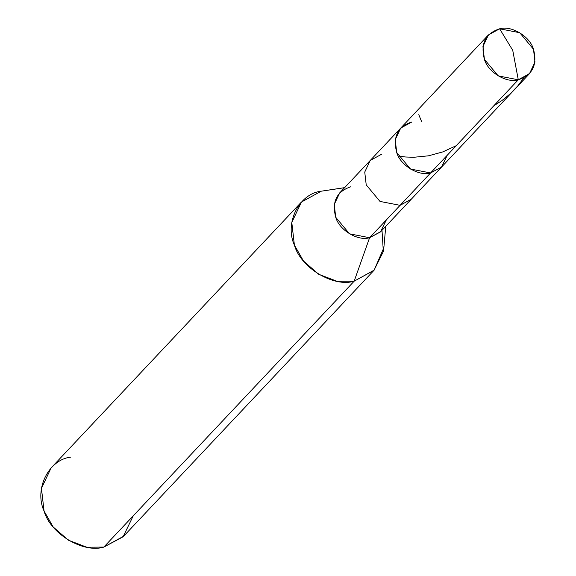 <?xml version="1.0" encoding="UTF-8"?>
<svg xmlns="http://www.w3.org/2000/svg" width="576" height="576" viewBox="0 0 576 576"><rect width="100%" height="100%" fill="white"/><g stroke="black" fill="none" stroke-linecap="round" stroke-linejoin="round"><path stroke-width="0.86" d="M350.935 186.732C336.73 191.39 331.661 201.571 335.729 217.267C339.242 230.105 357.869 241.351 369.598 237.722L400.09 205.33L411.307 199.188L400.09 205.33L430.582 172.944L441.49 167.126L447.264 155.225L441.49 167.126L430.582 172.944L410.494 169.042L396.713 152.489L395.237 139.687L400.702 128.102L395.237 139.687L396.713 152.489L410.494 169.042L430.582 172.944L518.285 79.79C506.563 83.426 487.937 72.18 484.416 59.335C480.348 43.639 485.424 33.458 499.63 28.8L512.726 50.285L518.285 79.79L430.582 172.944C418.86 176.58 400.234 165.334 396.713 152.489C392.645 136.793 397.714 126.619 411.919 121.954C397.714 126.619 392.645 136.793 396.713 152.489C400.234 165.334 418.86 176.58 430.582 172.944L400.09 205.33L380.002 201.427L366.221 184.882L364.745 172.073L370.21 160.488L364.745 172.073L366.221 184.882L380.002 201.427L400.09 205.33L369.598 237.722L349.51 233.82L335.729 217.267L334.253 204.458L339.718 192.874L370.21 160.488L381.427 154.339M499.63 28.8L488.405 34.949L482.94 46.534L484.416 59.335L498.204 75.888L518.285 79.79L512.726 50.285L499.63 28.8C511.351 25.164 529.978 36.418 533.498 49.255C537.559 64.951 532.49 75.132 518.285 79.79L529.51 73.642L534.967 62.057L533.498 49.255L519.71 32.702L499.63 28.8M411.919 121.954L400.702 128.102L370.21 160.488M529.51 73.642L380.815 231.574L369.598 237.722L354.168 281.182C333.475 287.597 300.607 267.746 294.394 245.088C284.314 223.229 299.074 193.586 321.235 191.196L344.606 187.682L321.235 191.196L301.435 202.046L291.794 222.487L294.394 245.088L303.494 261.022L318.722 274.298L337.068 281.297L354.168 281.182L103.817 547.085L86.724 547.2L68.378 540.194L53.15 526.925L44.05 510.991L41.45 488.39L51.091 467.95L301.435 202.046M70.891 457.099C48.73 459.49 33.97 489.125 44.05 510.991C50.263 533.65 83.131 553.5 103.817 547.085L354.168 281.182L369.598 237.722L380.506 231.898L386.28 220.003M321.235 191.196L344.65 187.632M385.754 226.332L383.861 247.673L374.162 270.13L354.168 281.182L373.968 270.338L383.335 251.539L382.003 230.314M373.968 270.338L123.624 536.234L103.817 547.085L123.07 536.81L133.258 515.815M523.858 77.861L517.81 85.889L510.322 93.715L501.97 100.541L493.855 105.739M418.781 114.667L421.668 121.709M456.25 145.685L442.742 151.927L428.458 155.822L413.849 157.277L405.734 157.01L398.534 156.089M488.405 34.949L400.702 128.102"/></g></svg>
